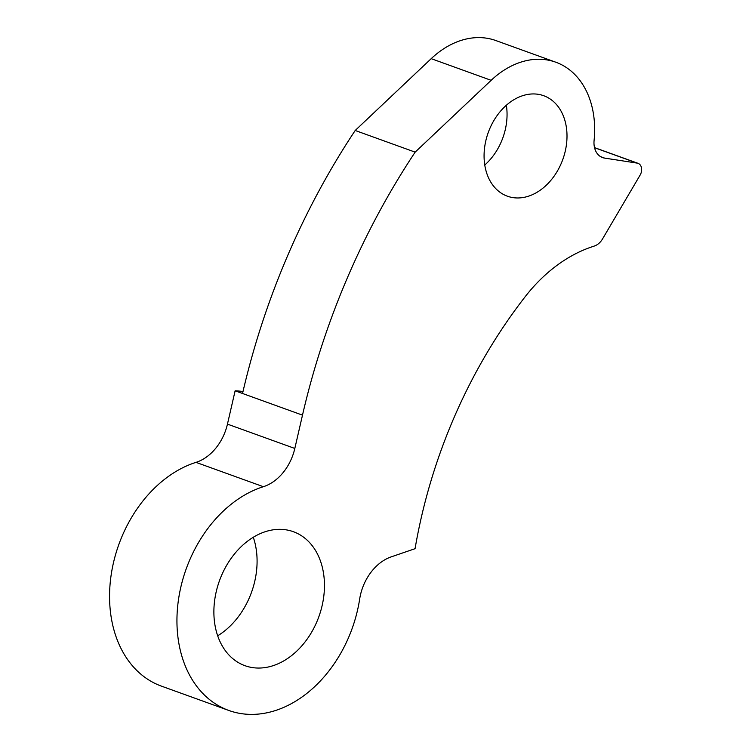 <?xml version="1.0" encoding="UTF-8"?>
<svg xmlns="http://www.w3.org/2000/svg" width="752" height="752" viewBox="0 0 752 752"><rect width="100%" height="100%" fill="white"/><g stroke="black" fill="none" stroke-linecap="round" stroke-linejoin="round"><path stroke-width="1.13" d="M264.507 531.955A71.233 52.856 -70.1 0 1 293.374 531.702A71.233 52.856 -70.1 0 1 323.52 598.216A71.233 52.856 -70.1 0 1 273.841 665.435A71.233 52.856 -70.1 0 1 244.973 665.689A71.233 52.856 -70.1 0 1 214.818 599.175A71.233 52.856 -70.1 0 1 264.507 531.955M253.283 537.257A71.233 52.856 -70.1 0 1 217.695 635.788M228.805 710.461L161.426 686.125A118.835 88.172 -70.1 0 1 111.127 575.158A118.835 88.172 -70.1 0 1 194.016 463.016A118.835 88.172 -70.1 0 1 195.999 462.367L263.379 486.704A118.835 88.172 -70.1 0 0 261.386 487.352A118.835 88.172 -70.1 0 0 178.506 599.494A118.835 88.172 -70.1 0 0 228.805 710.461A118.835 88.172 -70.1 0 0 276.962 710.029A118.835 88.172 -70.1 0 0 359.653 599.137A45.28 33.596 -70.1 0 1 391.162 556.884L415.066 548.687A431.413 320.098 -70.1 0 1 525.197 296.683A150.917 111.973 -70.1 0 1 591.194 247.098L594.541 245.96A15.096 11.195 -70.1 0 0 602.502 238.986L640.131 175.075A8.3 6.157 -70.1 0 0 638.034 163.325A8.3 6.157 -70.1 0 0 637.17 163.109L604.58 158.099A19.618 14.561 -70.1 0 1 602.54 157.582A19.618 14.561 -70.1 0 1 594.099 140.361A89.037 66.063 -70.1 0 0 555.794 62.209A89.037 66.063 -70.1 0 0 519.707 62.529A89.037 66.063 -70.1 0 0 491.15 80.323L415.151 152.139A603.668 447.91 -70.1 0 0 302.492 415.142L294.822 448.455A45.28 33.596 -70.1 0 1 263.379 486.704M522.038 95.899A53.42 39.64 -70.1 0 1 543.687 95.711A53.42 39.64 -70.1 0 1 566.303 145.597A53.42 39.64 -70.1 0 1 529.041 196.009A53.42 39.64 -70.1 0 1 507.393 196.197A53.42 39.64 -70.1 0 1 484.777 146.311A53.42 39.64 -70.1 0 1 522.038 95.899M506.359 105.252A53.42 39.64 -70.1 0 1 484.777 165.008M195.999 462.367A45.28 33.596 -70.1 0 0 227.452 424.119L235.122 390.805L242.548 393.484A603.668 447.91 -70.1 0 1 355.198 130.481L431.197 58.665A89.037 66.063 -70.1 0 1 459.754 40.871A89.037 66.063 -70.1 0 1 495.841 40.552L555.794 62.209M355.198 130.481L415.151 152.139M235.122 390.805A188.649 139.975 -70.1 0 1 243.009 391.482M227.452 424.119L294.822 448.455M242.548 393.484L302.492 415.142M431.197 58.665L491.15 80.323M600.632 156.67L604.58 158.099M594.55 147.712L637.17 163.109M594.522 147.608L638.034 163.325"/></g></svg>
